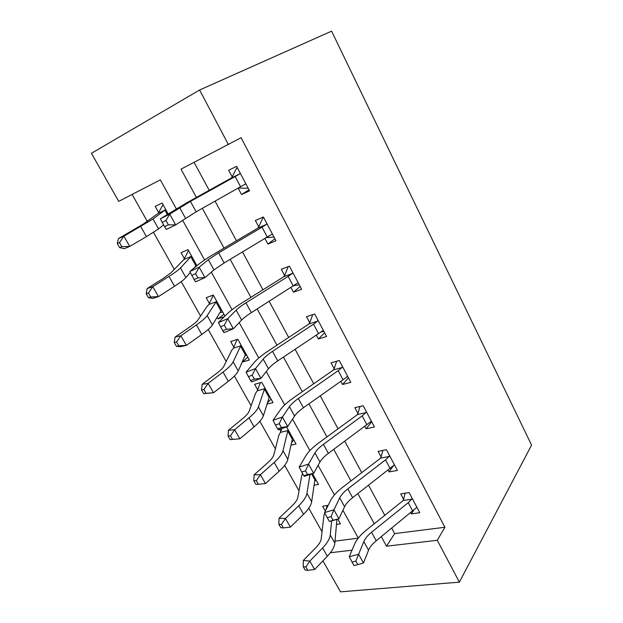 <?xml version="1.0" encoding="UTF-8"?>
<svg xmlns="http://www.w3.org/2000/svg" width="623" height="623" viewBox="0 0 623 623"><rect width="100%" height="100%" fill="white"/><g stroke="black" fill="none" stroke-linecap="round" stroke-linejoin="round"><path stroke-width="0.93" d="M176.278 208.752L160.313 179.868L118.72 201.361L91.425 153.297L199.601 90.008L331.592 31.15L531.575 445.126L459.369 582.155L437.276 540.289L444.9 527.268L241.07 137.714L181.013 169.168L196.409 197.413M459.369 582.155L340.532 591.85L322.924 560.848M132.123 194.438L147.199 221.212M153.492 232.371L174.261 269.268M181.223 281.635L200.583 316.017M208.175 329.505L226.188 361.488M234.38 376.043L251.108 405.752M259.869 421.304L275.374 448.848M284.656 465.342L299.009 490.823M308.79 508.197L322.036 531.723M335.01 541.107L358.194 538.194M336.482 524.402L340.423 523.85L337.798 519.13M328.157 505.339L322.613 506.211L325.315 511.047M314.093 485.216L318.517 484.437L312.544 473.698L315.612 479.219L314.888 479.827L311.648 501.78C311.056 505.37 308.362 509.544 303.557 514.302L290.388 527.12L283.403 527.891L281.417 524.449L278.855 524.309L280.833 527.743L283.403 527.891M290.988 445.118L296.05 444.02L286.557 426.942M279.688 429.325L280.809 431.334L281.783 428.601M267.049 404.117L273.014 402.575L261.746 382.296L254.558 384.313L257.626 389.811L260.398 382.67M242.152 362.095L249.371 360.047L237.807 339.239L230.689 341.575L233.843 347.213L237.137 339.457M224.934 316.071L213.245 295.037L206.197 297.708L209.429 303.494L213.307 295.154M224.327 316.679L218.034 318.906L217.108 317.239M196.946 265.709L188.014 249.652L181.052 252.665L184.369 258.615L188.496 250.516M167.883 228.688L174.549 225.417M165.157 210.013L158.172 213.385L143.469 223.945L118.463 238.586L123.891 236.187L153.009 219L165.157 210.013L165.523 209.18L168.101 213.821L162.105 203.028L155.228 206.415L158.631 212.521L163.024 204.687M194.127 162.393L209.203 190.303M215.067 201.159L236.467 240.766M242.526 251.972L262.953 289.788M269.183 301.322L288.69 337.432M295.092 349.269L313.719 383.752M320.269 395.87L338.055 428.803M344.753 441.185L361.737 472.639M368.567 485.27L384.796 515.299M391.742 528.164L394.678 533.6L444.9 527.268M410.728 512.729L411.351 513.905L419.77 512.721L409.109 492.559L400.706 493.891L403.618 499.358L405.09 493.198M388.067 470.108L389.025 471.915L397.404 470.427L386.455 449.72L378.099 451.364L381.089 456.978L382.826 450.437M364.79 426.327L366.106 428.795L374.439 426.989L363.186 405.713L354.884 407.683L357.945 413.454L360.008 406.469M340.874 381.331L342.557 384.5L350.835 382.351L339.27 360.491L331.023 362.812L334.177 368.738L336.638 361.231M316.274 335.073L318.361 338.982L326.577 336.475L314.685 313.992L306.5 316.679L309.74 322.776L312.699 314.646M290.988 287.491L293.48 292.187L301.633 289.298L289.407 266.177L281.285 269.253L284.618 275.522L288.223 266.628M264.962 238.539L267.89 244.052L275.973 240.774L263.389 216.983L255.352 220.464L258.779 226.912L262.813 217.957L263.7 217.575M238.173 188.154L241.568 194.54L249.566 190.833L236.615 166.341L228.657 170.258L232.184 176.893L236.53 168.265L237.402 167.836M199.601 90.008L228.446 144.653M358.28 538.077L342.915 510.284M334.426 494.919L318.096 465.365M309.904 450.546L292.553 419.154M284.695 404.927L266.27 371.588M258.755 357.991L239.201 322.613M232.06 309.693L211.322 272.165M204.585 259.97L182.594 220.176M330.361 552.726L352.018 550.21M381.307 536.652L386.509 546.192L437.276 540.289M202.35 208.316L224.039 248.11M230.175 259.363L250.874 297.35M257.19 308.93L276.955 345.189M283.434 357.08L302.303 391.696M308.938 403.868L326.95 436.925M333.733 449.362L350.936 480.925M357.843 493.603L374.275 523.741M394.678 533.6L386.509 546.192M413.664 510.299L411.351 513.905M223.891 314.194L218.034 318.906M247.79 357.197L242.222 362.228M271.091 399.109L267.485 402.738M293.807 439.986L291.572 442.478M315.962 479.85L314.646 481.47M393.962 465.015L389.025 471.915M371.69 421.802L366.106 428.795M348.483 377.896L342.557 384.5M324.63 332.799L318.361 338.982M300.122 286.448L293.48 292.187M274.922 238.796L267.89 244.052M249.005 189.781L241.568 194.54M412.73 511.101L408.252 502.675L411.717 499.194L412.021 498.065L416.888 507.27L376.222 540.787C372.422 543.902 369.867 547.041 368.559 550.187L363.466 562.997L358.614 554.26L355.826 561.089L352.065 562.078L354.02 565.575L357.781 564.594L355.826 561.089M408.252 502.675L371.549 532.252C367.734 535.367 365.156 538.474 363.816 541.589L358.614 554.26L349.246 556.736L354.619 544.089C356.675 539.425 360.553 534.791 366.246 530.181L402.692 500.947L403.618 499.358M411.717 499.194L403.198 500.495M349.246 556.736L352.065 562.078M357.781 564.594L363.466 562.997M325.884 509.91L327.2 505.487M324.785 512.994L323.952 515.299L321.211 538.77C320.868 541.332 319.147 544.222 316.048 547.446L303.3 560.466L309.841 561.113L322.605 547.967C327.262 543.092 329.808 538.747 330.245 534.931L331.631 520.898M305.862 566.985L303.245 566.704L305.169 570.045L307.793 570.333L305.862 566.985L309.841 561.113L314.638 569.5L327.309 556.277C331.927 551.371 334.434 546.978 334.839 543.108L336.926 519.38M314.638 569.5L307.793 570.333M303.245 566.704L303.3 560.466M390.123 468.512L385.528 459.86L389.126 456.488L389.445 455.382L394.445 464.828L352.618 497.668C348.716 500.728 346.038 503.75 344.589 506.725L338.92 518.803L329.551 521.498L333.04 520.213L331.023 516.607L327.262 517.697L329.271 521.295M385.528 459.86L347.821 488.899C343.896 491.952 341.194 494.95 339.714 497.886L333.928 509.816L338.92 518.803L333.04 520.213M331.023 516.607L333.928 509.816L324.56 512.558L330.502 500.635C332.775 496.235 336.841 491.773 342.689 487.248L380.123 458.536L381.089 456.978M389.126 456.488L380.653 458.1M324.56 512.558L327.262 517.697M366.9 424.761L362.181 415.868L365.911 412.605L366.262 411.523L371.394 421.234L328.36 453.349C324.342 456.348 321.538 459.244 319.942 462.032L313.673 473.348L304.297 476.307L303.814 475.738L307.575 474.547L305.511 470.84L301.742 472.039L303.814 475.738M362.181 415.868L323.423 444.331C319.381 447.322 316.554 450.195 314.926 452.937L308.533 464.096L313.673 473.348L307.575 474.547M305.511 470.84L308.533 464.096L299.165 467.11L305.714 455.95C308.206 451.839 312.466 447.563 318.478 443.132L356.94 414.98L357.945 413.454M365.911 412.605L357.485 414.552M299.165 467.11L301.742 472.039M346.59 376.915L347.798 376.604M343.039 379.796L338.188 370.654L342.058 367.515L342.432 366.464L347.704 376.44L303.409 407.769C299.274 410.713 296.338 413.47 294.586 416.063L287.686 426.553L278.31 429.808L277.601 428.85L281.37 427.542L279.244 423.718L275.475 425.042L277.601 428.85M338.188 370.654L298.339 398.502C294.181 401.422 291.214 404.163 289.43 406.71L282.398 417.028L287.686 426.553L281.37 427.542M279.244 423.718L282.398 417.028L273.022 420.346L280.218 410.004C282.943 406.18 287.405 402.1 293.589 397.77L333.126 370.233L334.177 368.738M342.058 367.515L333.687 369.813M273.022 420.346L275.475 425.042M302.607 473.589L301.75 475.614L297.833 497.364C297.358 499.732 295.512 502.481 292.288 505.603L279.042 518.227L285.459 518.507L298.729 505.767C303.572 501.048 306.306 496.913 306.937 493.377L309.974 474.516M281.417 524.449L285.459 518.507L290.388 527.12M278.855 524.309L279.042 518.227M273.824 454.837C273.217 457.017 271.239 459.61 267.882 462.624L254.122 474.819L260.398 474.718L274.198 462.414C279.236 457.858 282.172 453.957 282.998 450.717L287.842 430.641L280.482 432.339L278.979 434.916L273.824 454.837M256.302 480.73L253.787 480.754L255.819 484.281L258.335 484.273L256.302 480.73L260.398 474.718L265.468 483.573L279.159 471.175C284.158 466.588 287.047 462.64 287.842 459.338L292.296 439.207L293.075 438.67L288.067 429.652L287.842 430.641M280.482 432.339L280.809 431.334M265.468 483.573L258.335 484.273M253.787 480.754L254.122 474.819M270.047 397.233L269.167 397.443M249.169 411.164C248.421 413.135 246.303 415.572 242.814 418.469L228.501 430.205L234.63 429.691L248.982 417.854C254.231 413.47 257.377 409.817 258.413 406.889L264.565 388.791L257.276 390.792L255.625 393.175L249.169 411.164M230.471 435.781L228.018 435.968L230.105 439.597L232.566 439.425L230.471 435.781L234.63 429.691L239.839 438.794L254.083 426.864C259.285 422.449 262.384 418.742 263.389 415.751L269.128 397.544L269.961 397.085L264.822 387.833L264.565 388.791M257.276 390.792L257.626 389.811M239.839 438.794L232.566 439.425M228.018 435.968L228.501 430.205M320.674 332.028L323.874 331.366M318.509 333.578L313.517 324.178L317.535 321.164L317.932 320.136L323.36 330.392L277.749 360.888C273.489 363.754 270.413 366.379 268.497 368.754L260.928 378.379L251.56 381.93L250.617 380.567L254.379 379.134L252.19 375.202L248.421 376.642L250.617 380.567M313.517 324.178L272.524 351.349C268.248 354.207 265.133 356.792 263.186 359.128L255.485 368.567L260.928 378.379L254.379 379.134M252.19 375.202L255.485 368.567L246.108 372.188L253.982 362.718C256.956 359.214 261.621 355.351 267.991 351.123L308.65 324.233L309.74 322.776M317.535 321.164L309.226 323.835M246.108 372.188L248.421 376.642M246.716 355.266L245.01 355.569M223.828 366.293C222.933 368.045 220.674 370.303 217.038 373.076L202.156 384.336L208.129 383.386L223.065 372.04C228.524 367.85 231.888 364.455 233.15 361.862L240.688 345.851L233.469 348.171L231.663 350.344L223.828 366.293M203.908 389.554L201.517 389.912L203.666 393.643L206.057 393.3L203.908 389.554L208.129 383.386L213.494 392.755L228.306 381.307C233.726 377.079 237.044 373.629 238.259 370.965L245.353 354.791L246.249 354.409L240.969 344.916L240.688 345.851M233.469 348.171L233.843 347.213M206.057 393.3L213.494 392.755L203.666 393.643M201.517 389.912L202.156 384.336M293.924 285.622L299.289 284.875M293.277 286.035L288.145 276.371L292.312 273.497L292.748 272.492L298.324 283.044L297.412 283.138L251.334 312.645C246.957 315.433 243.725 317.901 241.638 320.051L233.368 328.749L224 332.627L222.816 330.821L226.577 329.263L224.319 325.206L220.558 326.779L222.816 330.821M288.145 276.371L245.96 302.825C241.553 305.597 238.29 308.035 236.172 310.137L227.753 318.641L233.368 328.749L226.577 329.263M224.319 325.206L227.753 318.641L218.393 322.589L226.974 314.047C230.206 310.877 235.097 307.24 241.654 303.121L283.481 276.939L284.618 275.522M292.312 273.497L284.08 276.55M218.393 322.589L220.558 326.779M266.496 237.62L274.019 237.075M263.615 217.396L262.813 217.957M267.322 237.129L262.042 227.177L266.364 224.451L266.831 223.478L272.57 234.334L271.612 234.373L224.148 262.968L213.977 269.899L204.959 277.601L195.606 281.822L194.166 279.556L197.919 277.858L195.591 273.676L191.829 275.389L194.166 279.556M262.042 227.177L218.611 252.86L208.347 259.69L199.173 267.189L204.959 277.601L197.919 277.858M195.591 273.676L199.173 267.189L189.828 271.472L199.158 263.918C202.67 261.115 207.794 257.712 214.546 253.717L257.587 228.298L258.779 226.912M266.364 224.451L258.21 227.917M189.828 271.472L191.829 275.389M238.469 187.982L247.129 188.31L248.016 187.905M237.371 167.766L236.53 168.265M240.603 186.783L235.167 176.543L239.66 173.973L240.151 173.03L246.062 184.206L245.065 184.182L196.144 211.804L175.67 224.872L166.341 229.443L164.62 226.694L168.366 224.848L165.959 220.534L162.214 222.388L164.62 226.694M235.167 176.543L190.436 201.393L169.705 214.125L175.67 224.872L168.366 224.848M165.959 220.534L169.705 214.125L160.376 218.774L186.627 202.849L231.585 177.874L232.184 176.893M239.66 173.973L231.585 177.874M160.376 218.774L162.214 222.388M222.785 312.209L219.95 312.551M197.787 320.167C196.736 321.686 194.321 323.765 190.537 326.405L175.055 337.144L180.865 335.742L196.409 324.918C202.093 320.931 205.683 317.816 207.186 315.573L216.181 301.766L209.032 304.421L207.062 306.384L197.787 320.167M176.574 341.988L174.253 342.525L176.465 346.372L178.785 345.843L176.574 341.988L180.865 335.742L186.378 345.376L201.797 334.45C207.436 330.424 210.987 327.246 212.435 324.933L220.947 310.908L221.905 310.62L216.485 300.87L216.181 301.766M209.032 304.421L209.429 303.494M178.785 345.843L186.378 345.376L180.538 346.692L176.465 346.372M174.253 342.525L175.055 337.144M171.013 272.734L163.281 278.395L147.168 288.581L152.799 286.697L168.973 276.433C174.899 272.664 178.731 269.837 180.475 267.968L191.012 256.505L183.941 259.511L171.013 272.734M148.43 293.02L146.187 293.76L148.461 297.708L150.711 296.992L148.43 293.02L152.799 286.697L158.476 296.618L174.526 286.245C180.397 282.429 184.182 279.548 185.88 277.601L190.303 272.407M193.94 268.147L196.097 265.655L196.907 265.647L191.347 255.64L191.012 256.505M183.941 259.511L184.369 258.615M150.711 296.992L158.476 296.618L152.814 298.409L148.461 297.708M146.187 293.76L147.168 288.581M119.46 242.596L117.288 243.538L119.632 247.611L121.804 246.685L119.46 242.596L123.891 236.187L129.74 246.404L146.452 236.631L158.561 228.906L163.592 224.856M158.172 213.385L158.631 212.521M121.804 246.685L129.74 246.404L124.273 248.702L119.632 247.611M117.288 243.538L118.463 238.586M376.222 540.787L371.549 532.252M368.559 550.187L363.816 541.589M322.605 547.967L327.309 556.277M330.245 534.931L334.839 543.108M352.618 497.668L347.821 488.899M344.589 506.725L339.714 497.886M328.36 453.349L323.423 444.331M319.942 462.032L314.926 452.937M303.409 407.769L298.339 398.502M294.586 416.063L289.43 406.71M298.729 505.767L303.557 514.302M306.937 493.377L311.648 501.78M311.64 473.986L314.888 479.827M274.198 462.414L279.159 471.175M282.998 450.717L287.842 459.338M287.709 430.96L292.296 439.207M248.982 417.854L254.083 426.864M258.413 406.889L263.389 415.751M264.417 389.079L269.128 397.544M277.749 360.888L272.524 351.349M268.497 368.754L263.186 359.128M223.065 372.04L228.306 381.307M233.15 361.862L238.259 370.965M240.525 346.108L245.353 354.791M251.334 312.645L245.96 302.825M241.638 320.051L236.172 310.137M224.148 262.968L218.611 252.86M213.977 269.899L208.347 259.69M196.144 211.804L190.436 201.393M185.483 218.221L179.673 207.693M196.409 324.918L201.797 334.45M207.186 315.573L212.435 324.933M215.986 301.991L220.947 310.908M168.973 276.433L174.526 286.245M180.475 267.968L185.88 277.601M190.794 256.699L195.887 265.857M140.736 226.531L146.452 236.631M153.009 219L158.561 228.906M164.924 210.169L167.252 214.367"/></g></svg>
